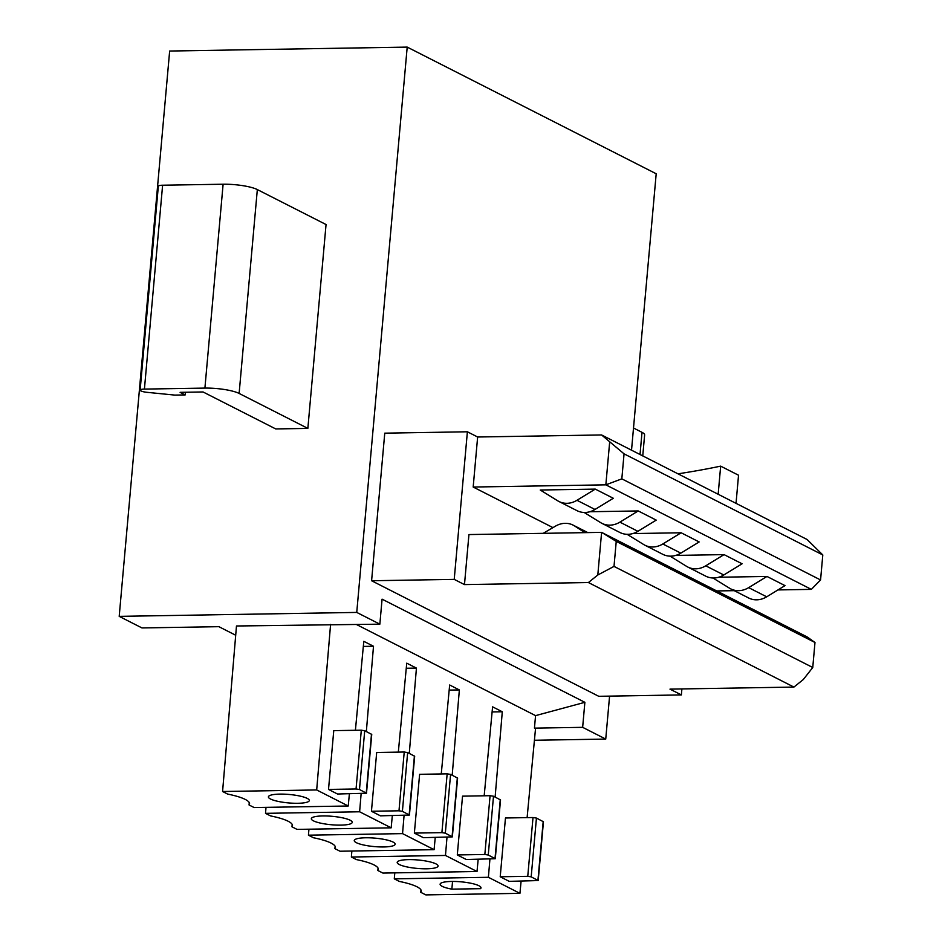 <?xml version="1.0" encoding="UTF-8"?>
<svg xmlns="http://www.w3.org/2000/svg" width="942" height="942" viewBox="0 0 942 942"><rect width="100%" height="100%" fill="white"/><g stroke="black" fill="none" stroke-linecap="round" stroke-linejoin="round"><path stroke-width="1.41" d="M406.261 668.267L416.435 668.102L409.275 753.388M404.071 815.454L402.54 833.623L308.434 835.177L308.941 829.196M335.117 846.246L334.905 848.636A42.343 8.737 -174.9 0 0 335.411 847.482A42.343 8.737 -174.9 0 0 313.521 837.768L308.434 835.177M334.905 848.636L339.991 851.227L434.085 849.672L402.54 833.623M393.073 842.066A20.536 4.239 -174.9 0 0 370.265 837.838A20.536 4.239 -174.9 0 0 354.251 840.547A20.536 4.239 -174.9 0 0 374.327 846.587A20.536 4.239 -174.9 0 0 395.157 844.197A20.536 4.239 -174.9 0 0 393.073 842.066M449.181 690.097L459.355 689.933L449.664 684.999L441.256 773.959M435.239 837.485L434.085 849.672M459.355 689.933L452.195 775.219M446.991 837.297L445.472 855.454L351.366 857.02L351.872 851.026M492.113 711.94L502.286 711.775L492.595 706.841L484.176 795.79M478.171 859.328L477.017 871.503L382.911 873.069L377.824 870.479A42.343 8.737 -174.9 0 0 378.331 869.313A42.343 8.737 -174.9 0 0 356.453 859.599L351.366 857.02M378.036 868.088L377.824 870.479M502.286 711.775L495.127 797.062M489.922 859.128L488.392 877.296L394.286 878.851L394.792 872.869M420.968 889.919L420.756 892.309L425.843 894.9L519.937 893.346L488.392 877.296M420.756 892.309A42.343 8.737 -174.9 0 0 421.262 891.156A42.343 8.737 -174.9 0 0 399.373 881.441L394.286 878.851M480.526 888.671A20.536 4.239 -174.9 0 0 481.009 887.87A20.536 4.239 -174.9 0 0 460.932 881.818A20.536 4.239 -174.9 0 0 440.102 884.22A20.536 4.239 -174.9 0 0 451.854 889.142L480.526 888.671L480.679 886.987M452.549 881.441L451.854 889.142M716.756 590.94L734.23 590.658M777.951 589.928L811.356 589.374L605.847 484.836L621.826 478.854L624.051 453.844L822.802 554.944L807.082 539.495L601.585 434.957L624.051 453.844M609.651 442.21L605.847 484.836L473.178 487.038L477.641 437.006L601.585 434.957M814.983 642.491L616.245 541.391L601.608 532.371L807.106 636.91L814.983 642.491L812.758 667.501L614.007 566.401L597.805 574.997L588.409 582.545L464.477 584.593L468.939 534.561L601.608 532.371L597.805 574.997M681.902 688.932L681.372 694.925L669.974 689.132L793.918 687.071L803.302 679.535L812.758 667.501M477.641 437.006L467.385 431.789L454.221 579.377L464.477 584.593M552.954 527.614L473.178 487.038M718.157 494.256L720.665 466.137A657.033 135.483 5.1 0 1 677.993 473.826M454.221 579.377L371.595 580.743L384.76 433.167L467.385 431.789M642.75 455.904L644.622 434.992A25.669 5.287 -174.9 0 0 642.008 432.331L633.507 428.009M736.032 503.346L738.54 475.227L720.665 466.137M681.372 694.925L598.747 696.303L371.595 580.743M793.918 687.071L588.409 582.545M614.007 566.401L616.245 541.391M543.193 533.337L555.521 526.119A21.819 18.981 117 0 1 573.16 525.141A21.819 18.981 117 0 1 574.667 526.013L584.888 532.642M822.802 554.944L820.564 579.954L811.356 589.374M820.564 579.954L621.826 478.854M681.125 532.772L662.815 543.97L680.842 553.142L699.152 541.944L681.125 532.772L632.788 533.572M595.273 489.11L613.301 498.271L594.991 509.469A21.819 18.981 117 0 1 576.987 510.658L558.959 501.497A21.819 18.981 117 0 1 557.782 500.838L540.237 490.017L595.273 489.11L576.963 500.296A21.819 18.981 117 0 1 558.959 501.497M670.021 556.145L686.565 566.342A21.819 18.981 117 0 0 687.742 567.002A21.819 18.981 117 0 0 705.746 565.812L724.057 554.614L675.72 555.415M724.057 554.614L742.084 563.787L723.774 574.985A21.819 18.981 117 0 1 705.77 576.174L687.742 567.002M638.205 510.941L619.895 522.139L637.911 531.312L656.233 520.114L638.205 510.941L589.869 511.742M730.662 588.844A21.819 18.981 117 0 0 748.666 587.643L766.976 576.445L785.004 585.618L766.694 596.816A21.819 18.981 117 0 1 748.69 598.005L730.662 588.844A21.819 18.981 117 0 1 729.485 588.173L712.953 577.988M766.976 576.445L718.64 577.246M680.842 553.142A21.819 18.981 117 0 1 662.838 554.332L644.811 545.171A21.819 18.981 117 0 1 643.633 544.5L627.101 534.314M662.815 543.97A21.819 18.981 117 0 1 644.811 545.171M637.911 531.312A21.819 18.981 117 0 1 619.918 532.501L601.891 523.328A21.819 18.981 117 0 1 600.713 522.669L584.17 512.472M619.895 522.139A21.819 18.981 117 0 1 601.891 523.328M534.444 728.131L582.651 727.33L584.876 702.32L535.562 715.626L534.444 728.131L535.515 728.672L527.108 817.632M330.583 624.428L316.689 789.949L222.583 791.504L236.477 625.983L379.85 624.169L382.075 599.159L584.876 702.32M477.017 871.503L445.472 855.454M519.937 893.346L521.091 881.159M356.547 624.558L535.562 715.626M316.689 789.949L348.234 805.999L254.14 807.553L249.053 804.974A42.343 8.737 -174.9 0 0 249.559 803.809A42.343 8.737 -174.9 0 0 227.67 794.094L222.583 791.504M363.329 646.424L373.503 646.259L363.812 641.337L355.405 730.286M349.388 793.812L348.234 805.999M373.503 646.259L366.344 731.545M361.139 793.623L359.62 811.78L391.166 827.83L297.06 829.396L291.973 826.805A42.343 8.737 -174.9 0 0 292.479 825.651A42.343 8.737 -174.9 0 0 270.601 815.925L265.514 813.346L266.021 807.353M416.435 668.102L406.744 663.168L398.325 752.116M392.319 815.654L391.166 827.83M414.362 833.093L423.382 837.685L452.348 836.885L457.6 778.104L450.582 774.395L447.156 773.853L419.614 774.312L414.362 833.093L441.904 832.646L445.33 833.175L452.348 836.885M371.442 811.262L380.45 815.843L409.429 815.042L414.668 756.261L407.65 752.552L404.224 752.022L376.682 752.481L371.442 811.262L398.984 810.803L402.399 811.345L409.429 815.042M328.511 789.431L337.53 794.012L366.497 793.211L371.749 734.43L364.719 730.721L361.304 730.191L333.762 730.639L328.511 789.431L356.052 788.972L359.479 789.502L366.497 793.211M457.294 854.936L466.302 859.516L495.28 858.715L500.52 799.935L493.502 796.226L490.075 795.696L462.534 796.155L457.294 854.936L484.836 854.476L488.25 855.018L495.28 858.715M500.214 876.767L509.233 881.359L538.2 880.558L543.452 821.765L536.434 818.068L533.007 817.526L505.465 817.986L500.214 876.767L527.755 876.319L531.182 876.849L538.2 880.558M307.222 798.392A20.536 4.239 -174.9 0 0 284.413 794.165A20.536 4.239 -174.9 0 0 268.399 796.873A20.536 4.239 -174.9 0 0 288.476 802.914A20.536 4.239 -174.9 0 0 309.306 800.523A20.536 4.239 -174.9 0 0 307.222 798.392M249.265 802.584L249.053 804.974M399.267 864.509A20.536 4.239 -174.9 0 0 422.075 868.736A20.536 4.239 -174.9 0 0 438.089 866.028A20.536 4.239 -174.9 0 0 418.012 859.987A20.536 4.239 -174.9 0 0 397.183 862.377A20.536 4.239 -174.9 0 0 399.267 864.509M235.7 635.238L218.85 626.666L141.959 627.937L119.198 616.362L356.747 612.418L379.85 624.169M534.42 740.259L605.741 739.081L609.58 696.114M582.651 727.33L605.741 739.081M185.409 392.261L185.174 394.922L180.11 392.343L203.06 391.966L275.723 428.928L307.857 428.398L326.05 224.537L257.331 189.577L239.127 393.438L307.857 428.398M356.747 612.418L407.203 47.1L656.197 173.764L631.529 450.194M119.198 616.362L169.654 51.033L407.203 47.1M185.174 394.922L174.847 395.098L147.282 392.355A7.701 1.59 5.1 0 1 140.134 390.129L158.327 186.257A7.701 1.59 5.1 0 1 162.613 185.221L223.113 184.22A25.669 5.287 5.1 0 1 257.331 189.577M140.134 390.129A7.701 1.59 5.1 0 1 144.42 389.093L204.909 388.092A25.669 5.287 5.1 0 1 239.127 393.438M359.62 811.78L265.514 813.346M313.415 820.835A20.536 4.239 -174.9 0 0 336.223 825.062A20.536 4.239 -174.9 0 0 352.237 822.354A20.536 4.239 -174.9 0 0 332.161 816.314A20.536 4.239 -174.9 0 0 311.331 818.704A20.536 4.239 -174.9 0 0 313.415 820.835M292.185 824.415L291.973 826.805M642.008 432.331L640.03 454.515M574.667 526.013L587.62 532.595M748.666 587.643L766.694 596.816M705.746 565.812L723.774 574.985M576.963 500.296L594.991 509.469M447.156 773.853L441.904 832.646M452.089 836.614L457.341 777.833M450.582 774.395L445.33 833.175M404.224 752.022L398.984 810.803M407.65 752.552L402.399 811.345M409.169 814.783L414.409 756.002M366.238 792.94L371.489 734.159M364.719 730.721L359.479 789.502M361.304 730.191L356.052 788.972M490.075 795.696L484.836 854.476M495.021 858.456L500.261 799.664M493.502 796.226L488.25 855.018M536.434 818.068L531.182 876.849M537.941 880.287L543.193 821.506M533.007 817.526L527.755 876.319M204.909 388.092L223.113 184.22M144.42 389.093L162.613 185.221M573.16 525.141L587.82 532.595"/></g></svg>
